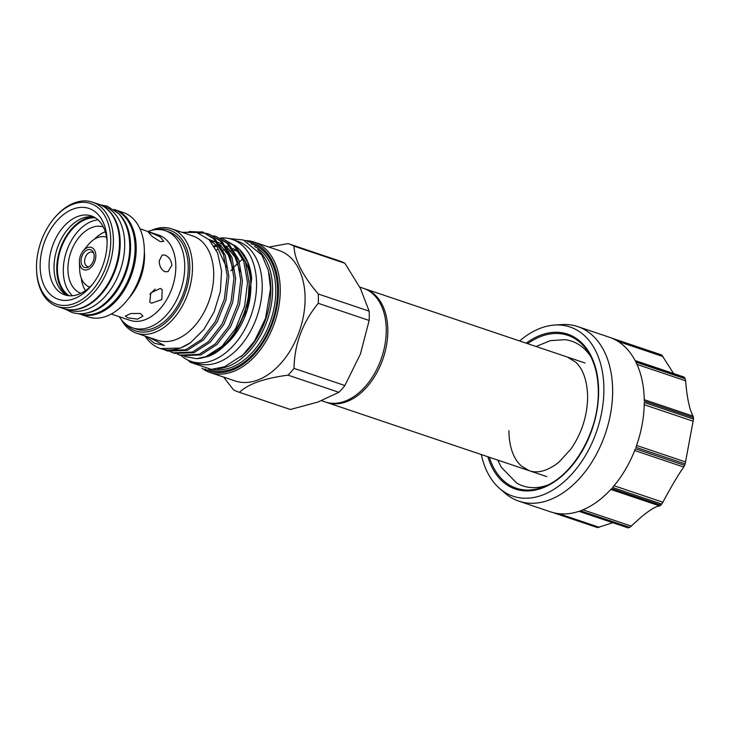 <?xml version="1.0" encoding="UTF-8"?>
<svg xmlns="http://www.w3.org/2000/svg" width="730" height="730" viewBox="0 0 730 730"><rect width="100%" height="100%" fill="white"/><g stroke="black" fill="none" stroke-linecap="round" stroke-linejoin="round"><path stroke-width="1.09" d="M71.805 309.812A54.732 35.87 -71.4 0 0 120.194 243.163A54.732 35.87 -71.4 0 0 106.032 208.269M67.242 309.493L69.012 310.086A54.732 35.87 -71.4 0 0 124.711 244.687A54.732 35.87 -71.4 0 0 103.97 206.353L102.209 205.76M85.784 313.124A54.732 35.87 -71.4 0 0 130.579 246.667A54.732 35.87 -71.4 0 0 119.163 214.091M79.616 313.663A54.732 35.87 -71.4 0 0 135.096 248.191A54.732 35.87 -71.4 0 0 114.583 209.93M321.565 400.706L325.251 401.947A59.942 39.274 -71.4 0 0 386.252 330.325A59.942 39.274 -71.4 0 0 363.54 288.35L359.726 287.063M326.036 402.203A59.942 39.274 -71.4 0 0 326.821 402.476A59.942 39.274 -71.4 0 0 387.822 330.854A59.942 39.274 -71.4 0 0 365.109 288.879A59.942 39.274 -71.4 0 0 364.325 288.633M94.179 256.276A9.39 6.159 108.6 0 1 87.947 267.29A9.39 6.159 108.6 0 1 81.057 260.929A9.39 6.159 108.6 0 1 85.775 250.801A9.39 6.159 108.6 0 1 93.139 251.887A9.39 6.159 108.6 0 1 94.179 256.276M89.096 266.669A7.574 4.964 108.6 0 1 87.463 266.541A7.574 4.964 108.6 0 1 84.589 261.24A7.574 4.964 108.6 0 1 92.299 252.188A7.574 4.964 108.6 0 1 93.677 253.082M79.406 261.513A11.771 7.711 108.6 0 1 83.147 250.919A11.771 7.711 108.6 0 1 91.542 247.516A11.771 7.711 108.6 0 1 95.84 255.692A11.771 7.711 108.6 0 1 87.81 269.58A11.771 7.711 108.6 0 1 79.415 262.015A11.771 7.711 108.6 0 1 79.406 261.513M83.147 250.919L88.029 244.942A26.28 17.219 108.6 0 1 106.397 237.204A26.28 17.219 108.6 0 1 106.589 237.268L106.397 237.204M78.703 313.635A55.051 36.071 -71.4 0 0 80.2 314.192L88.33 316.929A55.051 36.071 -71.4 0 0 144.348 251.156A55.051 36.071 -71.4 0 0 123.489 212.603L115.367 209.866A55.051 36.071 -71.4 0 0 113.834 209.4M103.313 226.939A35.013 22.949 -71.4 0 0 67.908 268.859A35.013 22.949 -71.4 0 0 80.948 293.305M81.295 278.212A35.013 22.949 -71.4 0 0 85.474 290.622M95.438 217.868A41.637 27.284 -71.4 0 0 57.414 268.521A41.637 27.284 -71.4 0 0 69.186 295.76M98.039 219.867A41.637 27.284 -71.4 0 0 63.282 270.501A41.637 27.284 -71.4 0 0 72.462 295.741M93.477 216.901A42.586 27.904 -71.4 0 0 56.748 268.759A42.586 27.904 -71.4 0 0 67.041 295.34M107.1 241.73A41.637 27.284 -71.4 0 0 91.433 215.943A41.637 27.284 -71.4 0 0 49.056 265.702A41.637 27.284 -71.4 0 0 64.833 294.865A41.637 27.284 -71.4 0 0 92.92 283.824M93.86 216.965A41.637 27.284 -71.4 0 0 54.029 267.381A41.637 27.284 -71.4 0 0 67.379 295.522M40.132 265.747A47.952 31.426 -71.4 0 0 57.633 299.081A47.952 31.426 -71.4 0 0 91.834 285.193A47.952 31.426 -71.4 0 0 107.1 242.022A47.952 31.426 -71.4 0 0 107.073 239.987A47.952 31.426 -71.4 0 0 72.854 209.163A47.952 31.426 -71.4 0 0 40.132 265.747M110.741 240.736A53.153 34.83 -71.4 0 0 91.341 203.779A53.153 34.83 -71.4 0 0 53.427 219.173A53.153 34.83 -71.4 0 0 36.5 267.034A53.153 34.83 -71.4 0 0 36.536 269.288A53.153 34.83 -71.4 0 0 74.46 303.452A53.153 34.83 -71.4 0 0 110.741 240.736M53.427 219.173L54.066 218.398A55.051 36.071 108.6 0 1 92.555 202.173A55.051 36.071 108.6 0 1 113.415 240.727A55.051 36.071 108.6 0 1 57.387 306.509A55.051 36.071 108.6 0 1 36.573 270.292L36.536 269.288M57.387 306.509L63.492 308.562A55.051 36.071 -71.4 0 0 119.51 242.78A55.051 36.071 -71.4 0 0 98.65 204.227L92.555 202.173M80.2 314.192A55.051 36.071 -71.4 0 0 136.218 248.41A55.051 36.071 -71.4 0 0 115.367 209.866M151.539 233.007L160.281 236.912L163.748 241.402L160.262 241.639L152.251 236.511L148.528 232.441L151.539 233.007M111.279 314.019L130.077 320.351A44.95 29.456 -71.4 0 0 175.83 266.632A44.95 29.456 -71.4 0 0 158.793 235.151L139.996 228.819M159.204 261.03L162.106 255.007L164.916 255.089C168.958 256.796 171.276 260.199 171.851 265.291L168 271.66L164.916 271.67C161.284 269.808 159.377 266.267 159.204 261.03M119.291 316.72A51.264 33.589 -71.4 0 0 132.577 327.852A51.264 33.589 -71.4 0 0 184.745 266.596A51.264 33.589 -71.4 0 0 165.327 230.698A51.264 33.589 -71.4 0 0 148.007 231.519M132.577 327.852L136.054 329.029A51.264 33.589 -71.4 0 0 188.221 267.773A51.264 33.589 -71.4 0 0 168.803 231.866L165.327 230.698M151.539 303.224L149.732 302.147L150.818 292.894L160.262 288.414L162.16 289.591L161.823 299.592L151.539 303.224M127.969 317.833L125.304 316.072L130.707 313.535L140.306 313.462L142.971 316.072L137.569 319.156L127.969 317.833M214.063 245.974A56.219 36.838 108.6 0 1 216.554 245.545M220.278 245.316A56.219 36.838 108.6 0 1 220.761 245.326M225.926 246.001A56.219 36.838 108.6 0 1 228.006 246.603M249.122 280.913A56.219 36.838 108.6 0 1 243.345 316.044M214.547 246.767A56.219 36.838 108.6 0 1 217.157 246.22M220.633 245.864A56.219 36.838 108.6 0 1 221.354 245.846M229.594 247.132A56.219 36.838 108.6 0 1 230.954 247.634M232.87 248.51A56.219 36.838 108.6 0 1 240.863 254.834M245.189 261.139A56.219 36.838 108.6 0 1 224.785 345.454M215.651 351.459A56.219 36.838 108.6 0 1 211.636 353.156M239.805 249.678A60.006 39.32 108.6 0 1 240.006 249.888A60.006 39.32 108.6 0 1 251.686 278.796L247.224 309.675L232.076 337.023M235.069 245.645L239.559 249.432L247.671 262.052L251.686 278.796M199.518 358.384L207.986 356.468C226.921 350.044 244.742 323.892 248.355 296.49A61.986 40.625 108.6 0 1 206.143 356.724A61.986 40.625 108.6 0 1 199.518 358.384A61.986 40.625 108.6 0 1 196.708 358.667L184.763 356.532M196.708 358.667L205.915 356.651L222.057 346.212L235.671 328.482L244.632 306.144L247.506 282.574L243.793 261.34L233.983 245.645L222.842 238.765L220.259 238.026M222.842 238.765L235.671 246.211L245.481 261.906L249.195 283.14L248.355 296.49M160.445 348.566L180.502 348.082L190.639 342.616A61.986 40.625 108.6 0 1 180.246 348A61.986 40.625 108.6 0 1 160.445 348.566A61.986 40.625 108.6 0 1 144.969 336.028M163.812 349.551L166.303 350.537L185.593 349.798L201.736 339.359L215.35 321.629L224.311 299.291L227.185 275.721L223.462 254.487L213.662 238.792L202.52 231.912L182.08 232.35M189.198 231.51L203.36 232.213M202.52 231.912L215.35 239.367L225.159 255.053L228.873 276.296L225.999 299.866L217.038 322.204L203.424 339.924L187.281 350.363L167.991 351.112L166.303 350.537M170.583 351.833L173.083 352.827L192.364 352.079L208.506 341.64L222.13 323.919L231.091 301.581L233.956 278.002L230.242 256.768L220.433 241.073L209.291 234.193L206.709 233.463M205.833 233.271L197.839 232.779M209.291 234.193L222.121 241.648L231.93 257.343L235.644 278.577L232.779 302.147L223.818 324.485L210.194 342.215L194.052 352.654L174.771 353.393L173.083 352.827M177.353 354.114L179.854 355.108L199.135 354.36L215.277 343.921L228.901 326.201L237.861 303.863L240.736 280.293L237.013 259.05L227.203 243.364L216.062 236.484L213.479 235.744M216.062 236.484L228.901 243.929L238.701 259.624L242.424 280.858L239.549 304.428L230.589 326.766L216.974 344.496L200.832 354.935L181.542 355.674L179.854 355.108M151.32 230.434A55.051 36.071 108.6 0 1 154.057 229.339A55.051 36.071 108.6 0 1 171.632 228.828L192.866 235.982A55.051 36.071 108.6 0 1 212.64 287.072A55.051 36.071 108.6 0 1 175.282 339.806A55.051 36.071 108.6 0 1 157.698 340.317L136.474 333.163A55.051 36.071 108.6 0 1 121.271 319.585M190.639 342.616L203.889 329.422L214.2 311.71L220.35 291.48L221.582 271.14L217.677 253.137L209.054 239.677L196.744 232.45L182.208 232.395M171.632 228.828A55.051 36.071 108.6 0 1 191.415 279.918A55.051 36.071 108.6 0 1 154.057 332.652A55.051 36.071 108.6 0 1 136.474 333.163M156.466 229.576A53.153 34.83 108.6 0 1 189.773 269.945A53.153 34.83 108.6 0 1 152.698 330.425A53.153 34.83 108.6 0 1 124.848 323.381M220.414 238.062A64.359 42.176 108.6 0 1 232.195 239.422L237.834 241.32A64.359 42.176 108.6 0 1 262.216 286.388A64.359 42.176 108.6 0 1 196.726 363.294L191.077 361.387A64.359 42.176 108.6 0 1 181.104 355.528M232.195 239.422A64.359 42.176 108.6 0 1 256.577 284.49A64.359 42.176 108.6 0 1 191.077 361.387M223.106 250.253A56.219 36.838 108.6 0 1 224.977 249.779M228.098 249.249A56.219 36.838 108.6 0 1 229.183 249.149M244.842 240.535A68.839 45.105 108.6 0 1 254.168 242.105L279.006 250.472A68.839 45.105 108.6 0 1 303.744 314.356A68.839 45.105 108.6 0 1 257.024 380.293A68.839 45.105 108.6 0 1 235.042 380.932L210.194 372.555A68.839 45.105 108.6 0 1 201.827 368.157M288.012 375.156C276.615 376.634 266.587 378.843 257.927 381.79C249.642 384.847 243.501 388.36 239.486 392.338L290.367 409.493L317.997 402.029L338.893 392.302L288.012 375.156A78.238 51.264 -71.4 0 0 294.007 368.385L344.888 385.531L360.383 354.132L369.152 320.461L318.271 303.315C302.576 322.35 294.491 344.04 294.007 368.385M318.271 303.315A78.238 51.264 -71.4 0 0 318.271 294.007L369.152 311.153A78.238 51.264 108.6 0 1 369.152 320.461M294.007 246.129A78.238 51.264 -71.4 0 0 288.742 243.829L339.614 260.984A78.238 51.264 108.6 0 1 344.888 263.274L294.007 246.129C294.436 259.46 302.521 275.42 318.271 294.007M288.742 243.829A78.238 51.264 -71.4 0 0 288.012 243.601L268.868 247.059M269.014 273.193A63.784 41.802 108.6 0 1 240.836 356.797M257.836 249.724A65.052 42.623 108.6 0 1 269.571 312.723A65.052 42.623 108.6 0 1 227.213 366.697A65.052 42.623 108.6 0 1 217.732 368.714M247.534 241.74A67.571 44.284 108.6 0 1 277.738 301.663A67.571 44.284 108.6 0 1 231.282 370.438A67.571 44.284 108.6 0 1 204.701 368.832M254.168 242.105A68.839 45.105 108.6 0 1 278.906 305.979A68.839 45.105 108.6 0 1 232.186 371.926A68.839 45.105 108.6 0 1 210.194 372.555M230.881 270.757A68.839 45.105 108.6 0 1 233.125 268.12M234.467 266.651A68.839 45.105 108.6 0 1 238.254 262.882M239.449 261.805A68.839 45.105 108.6 0 1 242.743 259.077M239.486 392.338A78.238 51.264 -71.4 0 1 238.765 392.11A78.238 51.264 -71.4 0 1 233.49 389.811L223.599 377.072M369.152 311.153L360.383 288.35L344.888 263.274M290.367 409.493A78.238 51.264 108.6 0 1 289.637 409.256L238.765 392.11M344.888 385.531A78.238 51.264 108.6 0 1 338.893 392.302M216.262 249.934A56.219 36.838 108.6 0 1 217.285 249.55M149.641 337.598L164.396 345.518L154.349 343.209L146.046 336.384M155.134 289.071L149.878 294.354M105.293 231.811A35.013 22.949 -71.4 0 0 94.453 239.166M89.617 287.009L89.799 287.072A26.28 17.219 108.6 0 1 89.617 287.009A26.28 17.219 108.6 0 1 79.679 269.717L79.415 262.015M590.752 356.578A76.367 50.041 -71.4 0 0 564.865 339.669L550.347 340.636L536.057 346.504M497.769 460.101L501.309 467.236L516.557 482.977A76.367 50.041 -71.4 0 0 547.409 485.185M481.316 454.553A89.279 58.5 -71.4 0 0 499.585 488.425A89.279 58.5 -71.4 0 0 566.754 479.3A89.279 58.5 -71.4 0 0 603.892 389.519A89.279 58.5 -71.4 0 0 554.654 325.051A89.279 58.5 -71.4 0 0 519.605 340.956M499.585 488.425L505.023 493.152A92.117 60.362 -71.4 0 0 518.902 501.172A92.117 60.362 -71.4 0 0 612.643 391.107A92.117 60.362 -71.4 0 0 577.74 326.593A92.117 60.362 -71.4 0 0 561.845 324.585L554.654 325.051M693.5 419.084L685.151 463.906L635.912 447.308A92.117 60.362 108.6 0 0 644.261 402.486L693.5 419.084A92.117 60.362 -71.4 0 0 693.5 418.354A92.117 60.362 -71.4 0 0 693.5 417.633L644.261 401.035A92.117 60.362 108.6 0 0 635.912 362.126L685.151 378.724A92.117 60.362 -71.4 0 0 684.612 377.656L635.374 361.058A92.117 60.362 108.6 0 0 612.561 338.492L661.8 355.081A92.117 60.362 -71.4 0 0 660.869 354.689L611.63 338.09A92.117 60.362 108.6 0 0 609.358 337.251L577.74 326.593M661.8 355.081L673.608 373.532M685.151 378.724L685.634 380.804C686.51 392.466 688.116 402.212 690.461 410.041L693.5 417.633M684.612 465.357L683.745 467.054C679.785 472.584 674.921 480.495 669.136 490.788L661.8 504.074L612.561 487.485A92.117 60.362 108.6 0 0 635.374 448.758L684.612 465.357A92.117 60.362 -71.4 0 0 685.151 463.906M660.869 505.133L659.747 505.945C656.161 506.1 650.038 509.759 641.396 516.913L629.716 527.389L580.478 510.79A92.117 60.362 108.6 0 0 611.63 488.543L660.869 505.133A92.117 60.362 -71.4 0 0 661.8 504.074M612.826 522.726L597.478 527.589L552.829 512.533M518.902 501.172L550.511 511.83A92.117 60.362 108.6 0 0 579.392 511.173L628.63 527.772A92.117 60.362 -71.4 0 0 629.716 527.389M628.63 527.772L627.654 527.507M552.802 512.524L597.478 527.589M611.594 338.081L660.869 354.689M683.745 377.082L684.612 377.656M144.348 251.658A44.95 29.456 108.6 0 1 144.531 256.084A44.95 29.456 108.6 0 1 128.571 298.47M254.56 246.484A65.052 42.623 108.6 0 1 274.024 308.179A65.052 42.623 108.6 0 1 230.379 367.765A65.052 42.623 108.6 0 1 213.169 369.307M250.956 243.729A66.311 43.453 108.6 0 1 276.478 304.565A66.311 43.453 108.6 0 1 231.282 369.252A66.311 43.453 108.6 0 1 208.625 369.316M598.326 391.572A80.665 52.861 -71.4 0 0 589.393 354.05A80.665 52.861 -71.4 0 0 527.617 343.657M487.868 456.761A81.76 53.582 -71.4 0 0 551.424 483.671A81.76 53.582 -71.4 0 0 598.636 391.38A81.76 53.582 -71.4 0 0 526.157 343.164M489.328 457.254A80.665 52.861 -71.4 0 0 544.79 486.372C573.652 475.221 599.02 430.59 598.281 391.681C598.208 376.899 595.242 364.352 589.393 354.05M636.578 445.446L685.634 461.98M663.013 356.568L618.064 341.412M685.634 380.804L636.989 364.416M693.217 421.246L644.225 404.73M683.745 467.054L634.689 450.519M659.747 505.945L610.8 489.447M558.797 513.674L599.339 527.334M582.951 509.823L631.432 526.166M614.049 485.742L663.013 502.24M644.243 399.666L693.217 416.173M100.147 204.792L107.31 206.152L118.999 213.908C126.071 221.993 129.639 232.797 129.721 246.338C130.341 282.172 100.183 321.839 71.54 312.276L65.025 309.018M585.022 363.002L365.109 288.879M240.006 249.888L239.559 249.432M187.783 360.036L190.43 362.335L211.289 369.38L224.566 366.761L242.807 355.017L254.505 341.065L265.547 318.326L270.547 288.551L268.348 270.346L261.86 255.044L243.282 239.96L228.755 238.5M235.033 250.536L234.266 250.563M230.853 250.956L229.247 251.293M226.592 252.032L225.835 252.297M240.106 271.825L235.042 257.115L226.437 246.713M223.855 244.924L218.069 242.323M216.491 241.895L210.486 241.192M233.335 269.625L228.307 254.898L219.666 244.422M217.075 242.643L208.789 239.413M226.565 267.326L216.427 245.408L208.99 239.613M546.733 476.599L326.821 402.476M567.42 357.07L575.851 362.281C583.325 369.471 587.248 381.051 587.641 397.001C587.303 416.009 581.682 433.428 570.769 449.26L558.532 462.51C547.454 470.959 537.654 473.679 529.131 470.667L520.892 465.649L517.771 462.163C512.077 454.69 509.12 444.205 508.91 430.737M627.955 527.827L578.972 511.319M635.109 360.556L684.056 377.054"/></g></svg>
